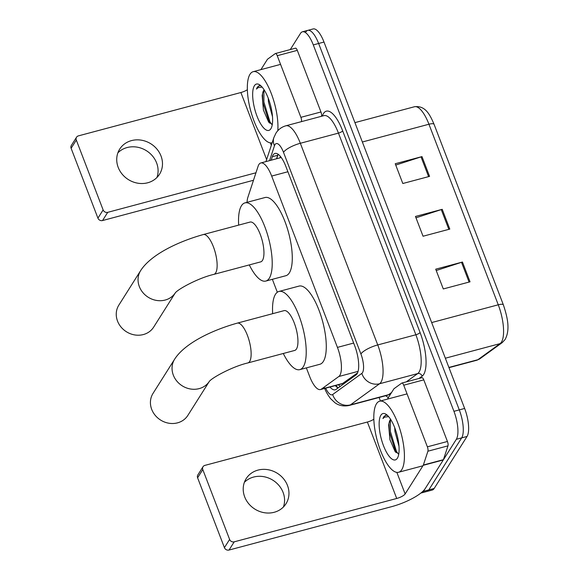 <?xml version="1.0" encoding="UTF-8"?>
<svg xmlns="http://www.w3.org/2000/svg" width="579" height="579" viewBox="0 0 579 579"><rect width="100%" height="100%" fill="white"/><g stroke="black" fill="none" stroke-linecap="round" stroke-linejoin="round"><path stroke-width="0.87" d="M306.363 367.889L309.642 376.437A22.067 7.476 -104.9 0 0 320.527 389.544A22.067 7.476 -104.9 0 0 321.403 389.117L338.816 376.509A22.067 7.476 -104.9 0 0 339.837 375.38A22.067 7.476 -104.9 0 0 337.434 347.393L271.674 176.074A22.067 7.476 -104.9 0 0 260.789 162.967A22.067 7.476 -104.9 0 0 258.104 166.245L247.834 197.453A22.067 7.476 -104.9 0 0 247.045 202.324M320.527 389.544L342.189 383.761L357.583 372.862M272.362 279.317L277.319 292.236M329.965 387.025A22.067 7.476 -104.9 0 0 335.183 389.826A22.067 7.476 -104.9 0 0 336.066 389.406L356.085 374.902A22.067 7.476 -104.9 0 0 357.105 373.773A22.067 7.476 -104.9 0 0 354.703 345.786L285.903 166.542A22.067 7.476 -104.9 0 0 275.018 153.435A22.067 7.476 -104.9 0 0 272.333 156.714L271.189 160.195M290.274 49.562L300.508 33.358A22.067 7.476 75.1 0 1 302.412 31.802A22.067 7.476 75.1 0 1 313.29 44.909L453.943 411.322A22.067 7.476 75.1 0 1 456.339 439.309L423.466 491.339A22.067 7.476 75.1 0 1 421.57 492.888A22.067 7.476 75.1 0 1 420.969 492.975M380.439 400.986L379.093 397.484M305.864 31.932A22.067 7.476 75.1 0 1 307.76 30.376L313.109 28.95A22.067 7.476 75.1 0 1 323.994 42.057L464.64 408.463A22.067 7.476 75.1 0 1 467.043 436.45L434.163 488.481L428.815 489.906A22.067 7.476 75.1 0 1 426.918 491.462A22.067 7.476 75.1 0 0 428.815 489.906L461.687 437.876L428.815 489.906L423.466 491.339M464.64 408.463L459.292 409.896A22.067 7.476 75.1 0 1 461.687 437.876A22.067 7.476 75.1 0 0 459.292 409.896L318.638 43.483L459.292 409.896L453.943 411.322M307.76 30.376A22.067 7.476 75.1 0 1 318.638 43.483A22.067 7.476 75.1 0 0 307.76 30.376L302.412 31.802M276.538 158.769L277.688 155.288A22.067 7.476 75.1 0 1 278.101 154.238M338.049 387.966A22.067 7.476 75.1 0 1 335.313 385.6M395.746 165.08L421.027 156.887A5.884 1.657 -21 0 1 421.975 156.605L395.233 163.741L402.818 183.507L429.567 176.371L421.975 156.605M436.219 270.523L461.506 262.323A5.884 1.657 -21 0 1 462.455 262.041L435.705 269.184L443.297 288.95L470.039 281.814L462.455 262.041M415.983 217.805L441.263 209.605A5.884 1.657 -21 0 1 442.218 209.323L415.469 216.459L423.054 236.232L449.803 229.096L442.218 209.323M434.163 488.481A22.067 7.476 75.1 0 1 432.267 490.037L421.57 492.888M376.473 403.787A36.781 12.456 75.1 0 1 379.636 401.196A36.781 12.456 75.1 0 1 399.582 428.185A36.781 12.456 75.1 0 1 401.768 469.685A36.781 12.456 75.1 0 1 398.605 472.269A36.781 12.456 75.1 0 1 378.659 445.287A36.781 12.456 75.1 0 1 376.473 403.787M394.712 427.686L394.936 431.427L398.989 446.25M390.782 419.623L389.153 422.735L388.639 425.015L389.906 439.599L395.175 451.663L398.801 453.856M389.153 422.735A16.625 5.631 75.1 0 1 390.087 420.057A16.625 5.631 75.1 0 1 390.637 419.391M397.368 458.221A23.978 8.12 75.1 0 1 383.479 445.664A23.978 8.12 75.1 0 1 380.873 415.252A23.978 8.12 75.1 0 1 386.179 414.361A23.978 8.12 75.1 0 1 396.97 434.641A23.978 8.12 75.1 0 1 397.715 457.598A23.978 8.12 75.1 0 1 397.368 458.221M387.416 415.36L385.621 415.23L383.754 416.75L382.943 418.566L384.528 417.155L388.603 416.605M389.001 423.256L389.32 431.789L395.985 452.59M390.391 420.093L390.384 431.5L396.42 451.302L398.236 453.9M385.918 415.172L383.993 416.692L382.943 418.566M244.374 482.336A23.536 21.133 -147.7 0 1 283.095 492.432A23.536 21.133 -147.7 0 1 283.413 507.001M244.693 496.905A23.536 21.133 32.3 0 0 264.321 512.712A23.536 21.133 32.3 0 0 285.99 503.766A23.536 21.133 32.3 0 0 287.488 485.484A23.536 21.133 32.3 0 0 267.853 469.678A23.536 21.133 32.3 0 0 246.191 478.616A23.536 21.133 32.3 0 0 244.693 496.905M421.823 377.747A3.677 1.245 75.1 0 1 421.975 377.674A3.677 1.245 75.1 0 1 423.785 379.86L403.722 385.209L427.374 446.829L447.437 441.48A3.677 1.245 75.1 0 1 447.972 445.852L443.42 459.675A3.677 1.245 75.1 0 1 443.29 459.965L425.196 488.596A29.428 8.28 -21 0 1 391.527 506.69L229.023 550.05A3.677 3.3 -147.7 0 1 224.42 547.647L229.61 539.433A3.677 3.3 32.3 0 0 234.22 541.835L396.716 498.476A7.353 2.07 159 0 0 405.134 493.952L423.227 465.321A3.677 1.245 -104.9 0 0 423.358 465.031L427.91 451.207A3.677 1.245 -104.9 0 0 427.374 446.829M423.785 379.86L447.437 441.48M373.831 419.247A7.353 2.07 159 0 1 367.376 422.026L204.872 465.393A3.677 3.3 32.3 0 0 203.026 466.717A3.677 3.3 32.3 0 0 202.795 469.576L197.605 477.791L224.42 547.647M197.605 477.791A3.677 3.3 -147.7 0 1 197.837 474.932L203.026 466.717M202.795 469.576L229.61 539.433M403.722 385.209A3.677 1.245 -104.9 0 0 401.913 383.03A3.677 1.245 -104.9 0 0 401.761 383.095L394.053 388.683A3.677 1.245 -104.9 0 0 393.879 388.871L387.402 399.126M209.272 381.489A20.598 18.492 -147.7 0 1 190.317 388.965A20.598 18.492 -147.7 0 1 173.338 375.17A20.598 18.492 -147.7 0 1 174.648 359.168L153.022 393.402A20.598 18.492 32.3 0 0 151.712 409.396A20.598 18.492 32.3 0 0 168.894 423.227A20.598 18.492 32.3 0 0 187.849 415.404L209.287 381.467M209.475 381.17L209.207 381.568C211.444 378.051 232.143 366.594 247.877 362.932L294.689 350.447A20.598 6.977 -104.9 0 0 296.462 348.992A20.598 6.977 -104.9 0 0 295.239 325.753A20.598 6.977 -104.9 0 0 284.072 310.641L237.26 323.133C211.234 330.45 184.607 343.535 174.648 359.168M272.673 313.68A40.458 13.708 75.1 0 1 275.466 294.298A40.458 13.708 75.1 0 1 278.948 291.454A40.458 13.708 75.1 0 1 300.892 321.135A40.458 13.708 75.1 0 1 303.295 366.789A40.458 13.708 75.1 0 1 299.813 369.634A40.458 13.708 75.1 0 1 283.29 353.487M278.948 291.454L299.01 286.098A40.458 13.708 75.1 0 1 320.954 315.787A40.458 13.708 75.1 0 1 323.357 361.434A40.458 13.708 75.1 0 1 319.869 364.278L299.813 369.634M175.271 292.916A20.598 18.492 -147.7 0 1 156.316 300.392A20.598 18.492 -147.7 0 1 139.344 286.598A20.598 18.492 -147.7 0 1 140.654 270.596L118.854 305.104A20.598 18.492 32.3 0 0 117.537 321.099A20.598 18.492 32.3 0 0 134.719 334.93A20.598 18.492 32.3 0 0 153.674 327.106L175.292 292.902M175.48 292.605L175.205 292.996C177.442 289.478 198.141 278.021 213.883 274.366L260.688 261.874A20.598 6.977 -104.9 0 0 262.461 260.427A20.598 6.977 -104.9 0 0 261.238 237.187A20.598 6.977 -104.9 0 0 250.07 222.068L203.258 234.56C177.232 241.877 150.605 254.97 140.654 270.596M238.671 225.115A40.458 13.708 75.1 0 1 241.465 205.726A40.458 13.708 75.1 0 1 244.953 202.882A40.458 13.708 75.1 0 1 266.89 232.57A40.458 13.708 75.1 0 1 269.293 278.217A40.458 13.708 75.1 0 1 265.812 281.061A40.458 13.708 75.1 0 1 249.296 264.914M244.953 202.882L265.008 197.526A40.458 13.708 75.1 0 1 286.952 227.214A40.458 13.708 75.1 0 1 289.355 272.861A40.458 13.708 75.1 0 1 285.874 275.713L265.812 281.061M117.884 152.834A23.536 21.133 -147.7 0 1 156.612 162.931A23.536 21.133 -147.7 0 1 156.931 177.5M118.203 167.396A23.536 21.133 32.3 0 0 137.838 183.203A23.536 21.133 32.3 0 0 159.507 174.265A23.536 21.133 32.3 0 0 161.005 155.975A23.536 21.133 32.3 0 0 141.37 140.176A23.536 21.133 32.3 0 0 119.701 149.114A23.536 21.133 32.3 0 0 118.203 167.396M295.341 48.238A3.677 1.245 75.1 0 1 295.485 48.173A3.677 1.245 75.1 0 1 297.302 50.351L277.24 55.707L300.892 117.327L320.954 111.971A3.677 1.245 75.1 0 1 321.504 116.285M297.302 50.351L320.954 111.971M253.486 180.264L102.541 220.548A3.677 3.3 -147.7 0 1 97.931 218.145L103.127 209.931A3.677 3.3 32.3 0 0 107.73 212.334L255.954 172.781M247.342 89.745A7.353 2.07 159 0 1 240.886 92.524L78.389 135.884A3.677 3.3 32.3 0 0 76.544 137.216A3.677 3.3 32.3 0 0 76.312 140.075L71.116 148.289L97.931 218.145M71.116 148.289A3.677 3.3 -147.7 0 1 71.355 145.43L76.544 137.216M76.312 140.075L103.127 209.931M301.442 121.641A3.677 1.245 -104.9 0 0 300.892 117.327M277.24 55.707A3.677 1.245 -104.9 0 0 275.423 53.521A3.677 1.245 -104.9 0 0 275.278 53.594L267.57 59.181A3.677 1.245 -104.9 0 0 267.397 59.369L260.919 69.618M272.116 142.767L272.166 142.752A36.781 12.456 75.1 0 1 272.116 142.767A36.781 12.456 75.1 0 1 252.169 115.778A36.781 12.456 75.1 0 1 249.99 74.278A36.781 12.456 75.1 0 1 253.153 71.695A36.781 12.456 75.1 0 1 270.284 91.026A36.781 12.456 75.1 0 1 277.804 130.716M268.229 98.177L268.453 101.926L272.506 116.741M264.299 90.121L262.671 93.226L262.157 95.506L263.423 110.097L268.685 122.162L272.318 124.355M262.671 93.226A16.625 5.631 75.1 0 1 263.604 90.556A16.625 5.631 75.1 0 1 264.154 89.883M270.885 128.712A23.978 8.12 75.1 0 1 256.996 116.155A23.978 8.12 75.1 0 1 254.391 85.75A23.978 8.12 75.1 0 1 259.696 84.86A23.978 8.12 75.1 0 1 270.487 105.139A23.978 8.12 75.1 0 1 271.233 128.097A23.978 8.12 75.1 0 1 270.885 128.712M260.934 85.858L259.139 85.721L257.271 87.248L256.461 89.065L258.046 87.653L262.113 87.096M262.519 93.747L262.837 102.28L269.503 123.088M263.908 90.592L263.894 101.998L269.937 121.8L271.746 124.398M259.428 85.663L257.51 87.183L256.461 89.065M358.09 371.363L338.816 376.509M338.592 384.724A22.067 20.591 54.1 0 0 340.032 386.526M353.66 343.065L337.434 347.393M343.144 383.32L321.403 389.117M287.901 171.746L271.674 176.074M325.709 388.162A14.714 4.987 -104.9 0 0 332.672 394.516L361.832 373.39A14.714 4.987 -104.9 0 0 362.512 372.637A14.714 4.987 -104.9 0 0 360.912 353.979L283.5 152.328A14.714 4.987 -104.9 0 0 274.982 144.62A14.714 4.987 -104.9 0 0 274.46 145.778L269.568 160.629M283.5 152.328A14.714 4.14 159 0 1 300.335 143.281L377.747 344.939A29.428 9.966 75.1 0 1 380.946 382.249A29.428 9.966 75.1 0 1 379.585 383.754L417.705 373.578A29.428 9.966 -104.9 0 0 419.058 372.08A29.428 9.966 -104.9 0 0 415.867 334.763L338.454 133.112A29.428 9.966 -104.9 0 0 323.951 115.634L285.831 125.802A29.428 9.966 75.1 0 1 300.335 143.281L338.454 133.112A3.677 1.035 -21 0 0 342.667 130.847L420.072 332.505A3.677 1.035 -21 0 1 415.867 334.763L377.747 344.939A14.714 4.14 159 0 0 360.912 353.979M285.831 125.802C281.597 127.018 278.289 129.479 275.922 133.199L273.86 137.607A14.714 12.289 18.2 0 0 274.46 145.778M420.072 332.505A33.104 11.211 75.1 0 1 423.669 374.483A33.104 11.211 75.1 0 1 422.142 376.169L418.964 378.478M388.415 397.527A33.104 11.211 75.1 0 1 385.744 395.703M322.329 116.068A33.104 11.211 75.1 0 1 342.667 130.847M456.339 439.309L467.043 436.45M313.29 44.909L323.994 42.057M361.832 373.39A14.714 13.73 54.1 0 0 379.585 383.754L350.425 404.88L388.545 394.704L391.592 392.497M332.672 394.516A14.714 13.73 54.1 0 0 350.425 404.88A29.428 9.966 75.1 0 1 349.246 405.445L387.365 395.276A29.428 9.966 -104.9 0 0 388.545 394.704A3.677 3.431 -125.9 0 1 390.21 394.69M406.27 381.865L417.705 373.578A3.677 3.431 -125.9 0 1 422.142 376.169M336.565 386.895A23.536 7.976 75.1 0 1 336.138 385.817M276.668 158.733L278.137 154.267M335.596 385.911A8.83 2.482 159 0 0 336.109 385.78M277.688 155.288L272.333 156.714M448.891 367.433L477.899 359.697L500.097 343.615A29.428 9.966 -104.9 0 0 501.45 342.117A29.428 9.966 -104.9 0 0 498.258 304.8A7.353 2.07 -21 0 1 503.39 304.901C507.53 317.422 510.36 329.538 505.141 339.453L502.225 342.609L480.027 358.683L476.72 360.261A29.428 9.966 -104.9 0 0 477.899 359.697A7.353 6.861 54.1 0 0 480.027 358.683M502.225 342.609A7.353 6.861 54.1 0 1 500.097 343.615L445.352 358.22M431.666 322.568L498.258 304.8L428.945 124.232A29.428 9.966 -104.9 0 0 414.434 106.753C425.131 105.371 429.698 114.063 434.076 124.333A7.353 2.07 159 0 0 428.945 124.232L362.353 142M434.112 124.492A7.353 2.07 159 0 0 434.076 124.333L503.39 304.901M441.263 209.605L448.848 229.349M461.506 262.323L469.084 282.067M421.027 156.887L428.605 176.631M367.376 422.026L396.716 498.476M396.854 472.377L405.134 493.952M443.29 459.965L423.227 465.321M234.22 541.835L229.023 550.05M423.358 465.031L443.42 459.675M447.972 445.852L427.91 451.207M247.877 362.932A20.598 6.977 -104.9 0 0 249.65 361.484A20.598 6.977 -104.9 0 0 247.414 335.364A20.598 6.977 -104.9 0 0 237.26 323.133M213.883 274.366A20.598 6.977 -104.9 0 0 215.656 272.919A20.598 6.977 -104.9 0 0 213.412 246.799A20.598 6.977 -104.9 0 0 203.258 234.56M240.886 92.524L266.622 159.572M270.371 142.868L271.312 145.336M107.73 212.334L102.541 220.548M335.849 385.455L338.085 387.944M280.417 156.46L279.961 157.85M281.235 157.517L260.789 162.967M273.86 137.607L265.964 161.592M324.464 387.764C325.521 390.991 327.555 394.617 330.566 398.649L334.937 402.723C336.703 404.084 341.668 407.088 349.246 405.445M414.434 106.753L354.92 122.632M476.72 360.261L448.978 367.665M379.636 401.196L407.051 393.879M398.605 472.269L422.938 465.777M401.913 383.03L421.975 377.674M275.423 53.521L295.485 48.173M253.153 71.695L280.569 64.378"/></g></svg>
